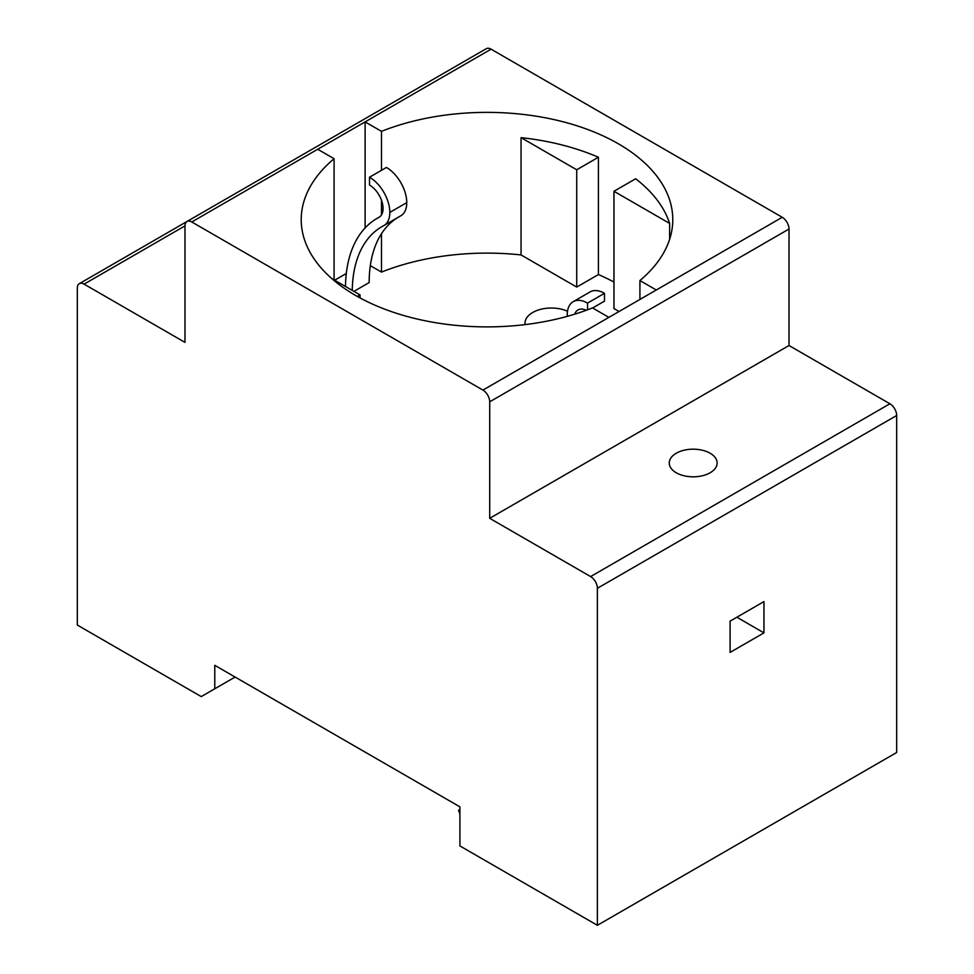 <?xml version="1.0" encoding="UTF-8"?>
<svg xmlns="http://www.w3.org/2000/svg" width="974" height="974" viewBox="0 0 974 974"><rect width="100%" height="100%" fill="white"/><g stroke="black" fill="none" stroke-linecap="round" stroke-linejoin="round"><path stroke-width="1.46" d="M84.093 284.14L184.987 225.883L184.987 342.385L84.093 284.14A9.582 5.527 60 0 0 79.308 283.665A9.582 5.527 60 0 0 77.323 288.048L77.323 625.052L201.241 696.593L214.779 688.776L214.779 665.315L459.911 806.837L459.911 845.931L597.379 925.3L896.677 752.5L896.677 415.496A9.582 5.527 60 0 0 889.907 403.772L789.013 345.514L489.703 518.314L590.609 576.571A9.582 5.527 60 0 1 597.379 588.296L597.379 925.3M184.987 225.883A9.582 5.527 60 0 1 186.971 221.5A9.582 5.527 60 0 1 191.756 221.975L482.934 390.087A9.582 5.527 60 0 1 489.703 401.812L489.703 518.314M459.911 809.552L458.535 810.344L459.911 813.899M186.971 221.5L486.269 48.7A9.582 5.527 60 0 1 491.066 49.175L782.244 217.287A9.582 5.527 60 0 1 789.013 229.012L789.013 345.514M459.911 810.222L458.535 810.344M482.934 390.087L782.244 217.287M608.884 317.366L592.509 307.906A185.778 107.262 180 0 1 452.947 325.072A185.778 107.262 180 0 1 375.587 305.459A185.778 107.262 180 0 1 338.343 283.958A185.778 107.262 180 0 1 304.363 239.287A185.778 107.262 180 0 1 301.222 219.625A185.778 107.262 180 0 1 334.082 158.713L317.707 149.253L365.116 121.896L381.491 131.344A185.778 107.262 180 0 1 521.053 114.189A185.778 107.262 180 0 1 598.413 133.803A185.778 107.262 180 0 1 635.657 155.304A185.778 107.262 180 0 1 669.637 199.962A185.778 107.262 180 0 1 672.778 219.625A185.778 107.262 180 0 1 639.918 280.549L656.293 289.996M235.099 677.052L214.779 688.776M334.082 279.903L334.082 158.713M334.642 280.232L346.306 273.499M365.116 227.94L365.116 121.896L491.066 49.175M669.637 223.423A185.778 107.262 0 0 0 635.657 178.753L613.961 191.281L669.637 223.423L669.637 239.287M639.918 299.456L639.918 280.549M370.327 265.646L381.491 272.087L381.491 233.711M381.491 214.889L381.491 200.279M381.491 170.304L381.491 131.344M381.491 272.087A185.778 107.262 0 0 1 521.053 254.932L521.053 137.638L576.718 169.78L598.413 157.252A185.778 107.262 0 0 0 521.053 137.638M613.961 282.07A185.778 107.262 0 0 0 598.413 274.546L598.413 157.252M613.961 191.281L613.961 308.575L619.038 311.497M521.053 254.932L576.718 287.074L598.413 274.546M567.501 311.23A26.335 15.207 0 0 0 532.705 312.484A26.335 15.207 0 0 0 524.998 323.234A26.335 15.207 0 0 0 525.108 324.61M331.805 278.588L360.039 294.891L357.336 296.449M360.039 297.934L360.039 294.891M576.718 287.074L576.718 169.78M676.26 472.767A23.936 13.819 180 0 1 669.248 462.991A23.936 13.819 180 0 1 684.028 450.232A23.936 13.819 180 0 1 710.119 453.227A23.936 13.819 180 0 1 717.132 462.991A23.936 13.819 180 0 1 702.351 475.762A23.936 13.819 180 0 1 676.26 472.767M763.957 632.869L763.957 601.591L730.098 621.132L730.098 652.41L763.957 632.869L736.868 617.224M567.282 316.355A28.733 16.582 60 0 1 567.245 314.821A28.733 16.582 60 0 1 573.187 301.672A28.733 16.582 60 0 1 587.553 303.097L587.553 309.817M574.709 314.176A19.151 11.055 60 0 1 577.984 309.963A19.151 11.055 60 0 1 586.324 310.268M587.553 303.097L604.489 293.32L604.489 301.136L592.63 307.979M573.187 301.672L590.122 291.896A28.733 16.582 60 0 1 604.489 293.32M353.939 291.372L369.17 282.57A143.641 82.936 60 0 1 397.246 217.835M352.259 290.398A143.641 82.936 60 0 1 382.003 226.589A143.641 82.936 60 0 1 383.561 225.725A28.733 16.582 60 0 0 383.878 225.554L400.813 215.778A28.733 16.582 60 0 1 400.497 215.948M345.49 286.49A153.222 88.464 60 0 1 377.206 218.298A153.222 88.464 60 0 1 378.886 217.372A19.151 11.055 60 0 0 379.093 217.251A19.151 11.055 60 0 0 383.062 208.485A19.151 11.055 60 0 0 369.511 185.036L369.511 177.207A28.733 16.582 60 0 1 389.831 212.393A28.733 16.582 60 0 1 383.878 225.554M369.511 177.207L386.447 167.443A28.733 16.582 60 0 1 406.755 202.629A28.733 16.582 60 0 1 400.813 215.778M597.379 588.296L896.677 415.496M590.609 576.571L889.907 403.772M489.703 401.812L789.013 229.012M191.756 221.975L317.707 149.253M389.831 212.393L406.755 202.629M79.308 283.665L186.886 221.548M377.206 218.298L379.69 216.861"/></g></svg>
